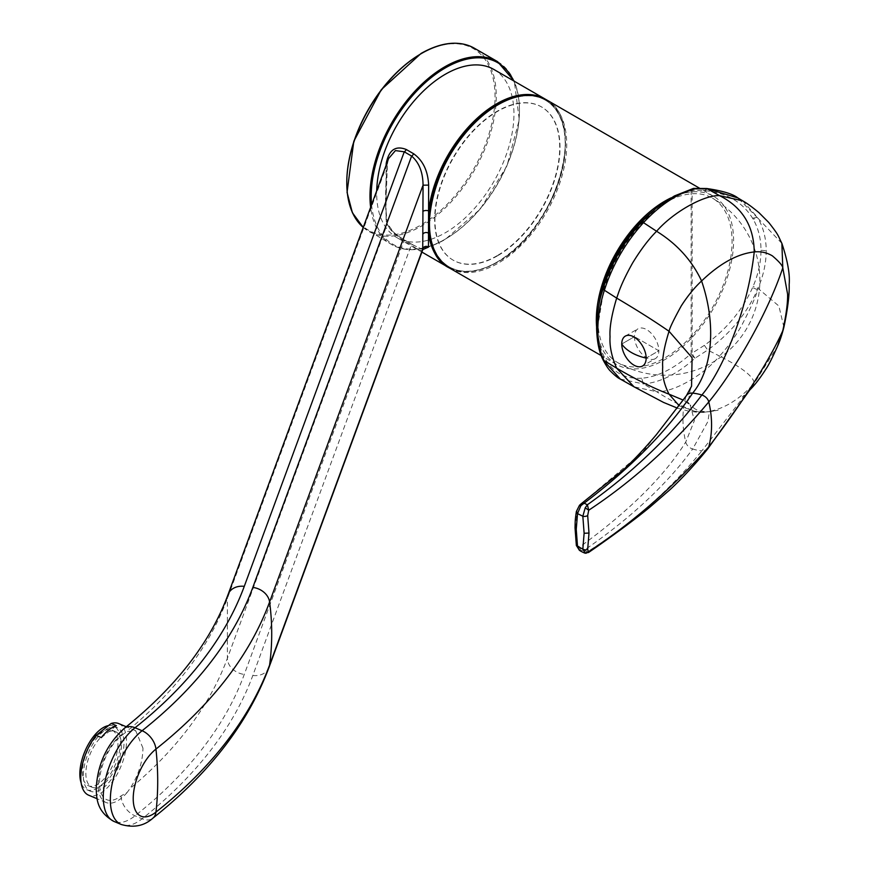 <?xml version="1.0" encoding="UTF-8"?>
<svg xmlns="http://www.w3.org/2000/svg" width="869" height="869" viewBox="0 0 869 869"><rect width="100%" height="100%" fill="white"/><g stroke="black" fill="none" stroke-linecap="round" stroke-linejoin="round"><path stroke-width="0.65" stroke-dasharray="4.34 3.26" d="M655.291 358.669A17.261 9.961 -120 0 1 641.985 354.041A17.261 9.961 -120 0 1 634.457 336.683L621.748 344.015L634.457 336.683A17.261 9.961 60 0 1 638.031 328.775A17.261 9.961 60 0 1 651.326 333.403A17.261 9.961 60 0 1 658.865 350.772L634.457 336.683L658.865 350.772L646.655 357.811L658.865 350.772A17.261 9.961 -120 0 1 655.291 358.669L642.582 366.001M620.292 379.069L643.484 383.935C660.19 382.545 677.375 373.974 695.037 358.202L707.67 350.055C730.101 333.805 746.699 313.676 757.453 289.681L758.018 288.378C763.438 275.56 766.165 263.025 766.219 250.772C766.176 238.584 763.438 227.754 758.018 218.304L737.846 197.926M588.726 551.565L587.368 551.88L584.131 550.294L579.525 547.09L577.157 544.124L575.843 526.592L577.157 510.364L581.003 503.911M641.648 378.243C624.355 379.177 611.787 371.889 603.955 356.377C599.903 347.937 597.872 337.856 597.85 326.114L603.955 288.801C611.733 264.328 624.3 242.527 641.648 223.398C657.779 206.159 674.279 195.34 691.148 190.952L691.148 353.542C674.246 368.652 657.746 376.885 641.648 378.243L643.484 383.935L656.595 391.68L634.001 386.803M579.569 550.555L584.131 550.294C630.753 518.163 666.925 484.391 692.669 448.991A8.625 6.637 31.7 0 1 685.728 442.071A129.025 99.207 31.7 0 1 682.947 419.054A129.025 99.207 31.7 0 1 685.728 397.187A8.625 6.637 31.7 0 1 686.467 395.58M707.811 448.752A8.625 6.637 31.7 0 1 701.848 450.881C670.716 489.41 632.556 523.073 587.368 551.88L585.206 553.064M579.482 505.291L643.19 451.532L685.728 397.187L691.561 386.184L690.105 390.311L688.009 403.314L687.553 401.782L690.171 404.976L683.284 400.131M576.364 511.515A3.454 2.27 -170.3 0 1 577.157 510.364M576.343 545.417A3.454 1.662 171.7 0 1 577.157 544.124M580.872 550.935L579.525 547.09C628.906 511.265 664.307 476.255 685.728 442.071L694.418 420.531L690.171 404.976C693.201 406.399 694.059 411.949 709.408 411.7L697.666 412.319L679.2 405.78M704.368 345.351L692.148 353.107L692.148 190.517L704.368 190.626C726.147 192.56 742.213 201.749 752.576 218.195L753.119 219.107C758.322 228.189 760.951 238.573 761.005 250.272C760.951 262.036 758.322 274.061 753.119 286.368L752.576 287.617C742.213 310.548 726.147 329.786 704.368 345.351L707.67 350.055L719.532 356.051C703.76 375.191 672.932 392.766 656.595 391.68C676.951 404.422 691.952 411.33 701.587 412.406C719.858 411.352 737.412 401.684 754.238 383.381C753.825 376.777 742.256 367.674 719.532 356.051C726.853 348.208 734.044 338.378 741.094 326.559C751.62 306.312 757.073 294.015 757.453 289.681L752.576 287.617M693.169 188.519A4.312 3.074 -103.9 0 0 691.148 190.952A4.312 2.488 0 0 1 692.148 190.517A4.312 2.281 86.6 0 1 693.658 188.454M695.037 358.202A4.312 0.956 60.4 0 1 692.148 353.107A4.312 2.488 180 0 0 691.148 353.542A4.312 1.716 -132.2 0 0 695.037 358.202L695.037 358.202M598.784 305.627A94.917 54.801 120 0 0 597.85 319.064A94.917 54.801 120 0 0 617.501 362.514A94.917 54.801 120 0 0 664.959 357.811A94.917 54.801 120 0 0 732.078 241.571A94.917 54.801 120 0 0 712.417 198.121A94.917 54.801 120 0 0 664.959 202.825A94.917 54.801 120 0 0 653.792 210.352M121.443 745.287A30.198 14.523 -67.2 0 1 111.004 776.006A30.198 14.523 -67.2 0 1 91.94 787.216A30.198 14.523 -67.2 0 1 85.868 773.464A30.198 14.523 -67.2 0 1 96.307 742.745A30.198 14.523 -67.2 0 1 115.36 731.535A30.198 14.523 -67.2 0 1 121.443 745.287M117.956 743.821A30.198 14.523 -67.2 0 1 107.517 774.54A30.198 14.523 -67.2 0 1 88.453 785.75A30.198 14.523 -67.2 0 1 82.381 771.998A30.198 14.523 -67.2 0 1 92.82 741.279A30.198 14.523 -67.2 0 1 111.873 730.069A30.198 14.523 -67.2 0 1 117.956 743.821M108.484 725.604A34.51 16.598 -67.2 0 1 113.546 726.093A34.51 16.598 -67.2 0 1 120.487 741.8A34.51 16.598 -67.2 0 1 108.571 776.919A34.51 16.598 -67.2 0 1 86.781 789.725A34.51 16.598 -67.2 0 1 81.175 782.991M83.326 775.485A34.51 16.598 -67.2 0 1 95.253 740.366A34.51 16.598 -67.2 0 1 117.033 727.559A34.51 16.598 -67.2 0 1 123.974 743.267A34.51 16.598 -67.2 0 1 112.058 778.385A34.51 16.598 -67.2 0 1 90.267 791.192A34.51 16.598 -67.2 0 1 83.326 775.485M142.983 748.187L135.716 730.742L126.646 731.502L121.084 735.978A36.672 17.63 -67.2 0 0 99.49 783.034A36.672 17.63 -67.2 0 0 121.084 795.863L127.178 792.441L129.915 788.683C138.312 775.637 142.668 762.135 142.983 748.187M118.705 723.584A38.823 18.673 -67.2 0 1 126.516 741.257A38.823 18.673 -67.2 0 1 113.1 780.764A38.823 18.673 -67.2 0 1 88.595 795.168M127.178 792.441A38.823 18.673 -67.2 0 1 106.029 802.5A38.823 18.673 -67.2 0 1 98.219 784.826A38.823 18.673 -67.2 0 1 124.104 732.893M497.481 255.834A88.442 51.065 -60 0 1 453.26 260.222A88.442 51.065 -60 0 1 439.703 189.344A88.442 51.065 -60 0 1 497.481 111.417A88.442 51.065 -60 0 1 541.702 107.039A88.442 51.065 -60 0 1 555.258 177.906A88.442 51.065 -60 0 1 497.481 255.834M497.177 255.66A88.442 51.065 -60 0 1 452.955 260.037A88.442 51.065 -60 0 1 439.399 189.17A88.442 51.065 -60 0 1 497.177 111.243A88.442 51.065 -60 0 1 541.398 106.854A88.442 51.065 -60 0 1 554.954 177.732A88.442 51.065 -60 0 1 497.177 255.66M671.02 197.871A97.067 56.04 -60 0 1 713.492 196.253A97.067 56.04 -60 0 1 728.374 274.039A97.067 56.04 -60 0 1 664.959 359.57A97.067 56.04 -60 0 1 616.425 364.383A97.067 56.04 -60 0 1 596.59 326.787M493.853 69.444A97.067 56.04 -60 0 1 508.734 147.23A97.067 56.04 -60 0 1 445.319 232.762A97.067 56.04 -60 0 1 396.785 237.574A97.067 56.04 -60 0 1 376.712 190.789M422.877 249.555L413.307 245.112A3.454 1.988 120 0 0 413.014 244.862L413.014 244.862A3.454 1.988 120 0 0 411.298 245.036C418.804 250.62 422.649 251.869 422.845 248.762M413.307 245.112L405.942 240.854C395.438 235.086 388.812 228.645 386.075 221.552L386.064 165.371M386.803 163.383A3.454 0.597 -174.7 0 1 387.422 163.785L388.573 158.571L387.357 163.883C385.021 190.126 384.956 210.265 387.172 224.278C389.703 229.785 395.286 235.293 403.922 240.789L411.298 245.036L252.825 675.474A651.554 376.168 180 0 1 142.092 818.794A53.932 25.929 -67.2 0 1 121.182 824.464M116.403 725.68L101.369 737.585M405.942 240.854A3.454 1.988 120 0 0 405.649 240.615A3.454 1.988 120 0 0 403.922 240.789L244.276 674.431A642.81 371.128 180 0 1 135.032 815.817A53.932 25.929 -67.2 0 1 114.121 821.498M386.075 221.552A3.454 2.955 170.5 0 1 387.172 224.278L227.396 658.267A625.561 361.167 180 0 1 129.915 788.683M423.442 249.153C423.518 249.87 420.053 248.436 413.014 244.862L405.649 240.615C399.729 237.074 395.558 234.109 393.157 231.719L387.205 223.29L385.771 207.539L387.422 163.785A3.454 0.597 -174.7 0 1 387.357 163.883L227.396 598.383A625.561 361.167 180 0 1 126.646 731.502M750.186 389.377L746.449 393.179L701.848 450.881A39.453 30.339 31.7 0 1 692.669 448.991L707.887 421.584L709.408 411.7L718.142 410.255L703.499 412.449L697.666 412.319L688.835 411.189L677.451 408.137M749.436 390.279L742.354 396.84L749.197 390.529L754.238 383.381L777.538 346.231M783.903 327.178L778.896 306.051L758.018 288.378L753.119 286.368M781.872 243.363L758.018 218.304L753.119 219.107M742.691 200.837L757.453 217.348L752.576 218.195M575.028 527.874L575.843 526.592M704.368 190.626L707.67 188.888M761.005 250.272L766.219 250.772M641.528 222.236L641.648 223.398M602.88 289.279L603.955 288.801M603.955 356.377L603.119 360.016M596.59 327.874L597.85 326.114M371.574 204.747A104.834 60.526 120 0 0 445.319 239.105A104.834 60.526 120 0 0 513.655 80.871M497.557 61.623A105.692 61.026 -60 0 1 513.764 146.318A105.692 61.026 -60 0 1 444.711 239.464A105.692 61.026 -60 0 1 391.865 244.689A105.692 61.026 -60 0 1 370.628 207.322M429.525 230.73A96.209 55.54 120 0 0 497.177 262.003A96.209 55.54 120 0 0 565.111 148.338A96.209 55.54 120 0 0 504.292 101.217M496.568 262.351A97.067 56.04 -60 0 1 448.035 267.163C461.787 274.604 478.113 273.018 497.003 262.395C555.66 232.077 589.291 119.607 545.102 99.033A97.067 56.04 -60 0 1 559.984 176.82A97.067 56.04 -60 0 1 496.568 262.351M497.481 105.073A96.209 55.54 -60 0 1 565.513 144.352A96.209 55.54 -60 0 1 497.481 262.177A96.209 55.54 -60 0 1 429.46 223.257M449.555 268.043A97.067 56.04 120 0 0 498.089 263.231A97.067 56.04 120 0 0 561.504 177.7A97.067 56.04 120 0 0 546.634 99.913M420.911 53.824A104.834 60.526 -60 0 1 495.048 96.622A104.834 60.526 -60 0 1 420.911 225.017A104.834 60.526 -60 0 1 346.785 182.566M363.22 227.428A105.692 61.026 120 0 0 368.673 231.306A105.692 61.026 120 0 0 421.519 226.07A105.692 61.026 120 0 0 490.572 132.935A105.692 61.026 120 0 0 474.376 48.229M121.084 795.863A17.261 11.384 -128.4 0 0 135.032 815.817L142.092 818.794A17.261 11.384 -128.4 0 0 152.814 818.229M124.321 728.32A17.261 11.384 -128.4 0 0 121.084 735.978M228.08 594.494A17.261 13.785 -159.8 0 0 227.396 598.383L227.396 658.267A17.261 13.785 -159.8 0 0 244.276 674.431M252.825 675.474A17.261 13.785 -159.8 0 0 269.021 667.349M625.322 336.118L638.031 328.775M745.819 395.004L746.438 394.168M617.501 362.514A94.917 94.917 0 0 0 759.875 280.318A94.917 94.917 0 0 0 712.417 198.121M363.22 227.439L391.865 244.689C406.811 252.781 424.572 251.054 445.145 239.507L480.122 209.255L506.909 165.99L519.282 119.77L514.318 81.262M88.453 785.75L91.94 787.216M113.546 726.093L117.033 727.559M135.716 730.742L126.266 726.766M616.425 364.383L601.218 355.606M421.899 252.075L396.785 237.574M713.492 196.253L699.61 188.236M106.029 802.5L97.1 798.741M86.781 789.725L90.267 791.192M111.873 730.069L115.36 731.535"/><path stroke-width="1.3" d="M621.748 344.015A17.261 9.961 60 0 1 625.322 336.118A17.261 9.961 60 0 1 638.617 340.735A17.261 9.961 60 0 1 646.156 358.104A43.146 24.908 180 0 1 621.748 344.015A17.261 9.961 -120 0 0 629.286 361.385A17.261 9.961 -120 0 0 642.582 366.001A17.261 9.961 -120 0 0 646.156 358.104L646.655 357.811L646.156 358.104A43.146 24.908 180 0 1 621.748 344.015M693.658 188.454A4.312 2.281 86.6 0 1 693.951 188.399A4.312 2.281 86.6 0 1 695.037 188.834A4.312 2.281 86.6 0 1 695.037 188.845C677.527 193.374 660.331 204.649 643.484 222.649C625.408 242.56 612.319 265.273 604.205 290.767C599.99 304.411 597.872 317.359 597.85 329.633C597.872 341.865 599.99 352.369 604.205 361.156L620.292 379.069L634.001 386.803L616.675 368.184C611.667 356.757 609.451 346.264 610.038 336.672C609.451 327.57 611.667 314.708 616.675 298.1C618.641 292.983 620.194 285.325 632.491 263.177C640.627 249.827 648.654 239.192 656.595 231.263C672.932 212.449 703.76 194.884 719.532 195.634L742.691 200.837L737.803 197.893L707.67 188.888L695.037 188.845A4.312 3.074 -103.9 0 0 695.037 188.834A4.312 3.074 -103.9 0 0 693.169 188.519L674.42 195.949L660.147 205.203C656.888 207.246 650.685 212.927 641.528 222.236C629.916 235.184 620.738 248.469 613.992 262.058C609.788 270.878 607.92 273.952 602.88 289.279C602.608 292.006 598.013 298.936 596.59 327.874L597.85 329.633M580.992 503.922L579.482 505.291L576.364 511.515A3.454 2.27 -170.3 0 0 577.527 513.612L576.245 529.395L577.527 546.427L582.838 549.045L584.12 533.273L582.838 516.24L577.527 513.612L580.872 505.704L584.131 503.184C630.753 467.815 666.925 431.122 692.669 393.125A8.625 6.637 31.7 0 0 686.467 395.58L656.356 434.674C644.472 448.741 633.371 460.548 623.051 470.107L580.992 503.922L584.131 503.184L587.368 504.77L588.726 510.222L587.683 515.523L588.997 533.045L587.683 549.262L588.595 552.456L596.775 546.818C619.445 530.894 637.162 517.642 649.936 507.072L669.434 490.181C678.222 482.284 694.125 465.86 707.811 448.752L750.186 389.377M693.169 188.519A4.312 4.312 0 0 1 693.951 188.399L706.769 188.519C722.4 190.778 732.763 193.917 737.846 197.926L737.803 197.893M577.527 546.427L579.569 550.555L576.343 545.417A3.454 1.662 171.7 0 0 577.527 546.427M587.683 549.262A3.454 2.27 9.7 0 1 582.838 549.045L585.206 553.064L583.588 552.586L585.174 553.238M587.683 515.523A3.454 1.662 -8.3 0 1 582.838 516.24L585.206 507.844L587.368 504.77C632.556 472.693 670.716 436.108 701.848 395.015A8.625 6.637 31.7 0 1 708.778 401.934A129.025 99.207 31.7 0 1 711.57 424.952A129.025 99.207 31.7 0 1 708.778 446.829A8.625 6.637 31.7 0 1 707.811 448.752M580.872 505.704L579.525 505.715M585.206 507.844L588.726 510.222C632.502 481.328 672.519 445.232 708.778 401.934C731.655 374.561 766.567 316.653 782.784 267.858L787.586 294.059C787.868 302.271 786.26 314.502 782.784 330.741C766.567 367.033 731.655 417.283 708.778 446.829C672.519 487.954 632.502 522.866 588.726 551.565L585.206 553.064L588.595 552.456M653.792 210.352A94.917 54.801 120 0 0 598.784 305.627M428.46 247.122A3.454 3.128 179.2 0 0 422.845 248.762L269.596 665.024A17.261 13.785 -159.8 0 1 269.021 667.349L422.736 249.805L423.051 185.184C422.942 172.312 419.14 162.612 411.624 156.072A3.454 1.988 120 0 0 413.611 153.737C422.942 160.45 427.95 170.9 428.645 185.108L428.46 247.122L422.877 249.555M81.175 782.991A34.51 16.598 -67.2 0 1 79.839 774.018A34.51 16.598 -67.2 0 1 108.484 725.604M97.1 798.741L88.595 795.168A38.823 18.673 -67.2 0 1 80.784 777.494A38.823 18.673 -67.2 0 1 96.133 735.391L101.369 737.585A38.823 18.673 -67.2 0 1 116.403 725.68L111.167 723.475A38.823 18.673 -67.2 0 1 118.705 723.584L126.266 726.766M596.59 326.787A97.067 56.04 -60 0 1 664.959 201.065A97.067 56.04 -60 0 1 671.02 197.871M376.712 190.789A97.067 56.04 -60 0 1 445.319 74.256A97.067 56.04 -60 0 1 493.853 69.444L545.102 99.033A97.067 56.04 -60 0 0 496.568 103.845A97.067 56.04 -60 0 0 428.645 210.895A3.454 1.39 -179.8 0 0 425.234 210.548A3.454 1.39 -179.8 0 0 422.855 211.58M386.064 165.371L386.249 163.22C388.954 149.892 395.623 145.319 406.247 149.49A3.454 1.988 -60 0 1 404.259 151.814L395.428 150.587L388.573 158.571L228.08 594.494A17.261 13.785 -159.8 0 1 244.276 586.358A642.81 371.128 180 0 1 135.032 727.755A17.261 11.384 -128.4 0 0 124.321 728.32C175.755 687.183 210.341 642.571 228.08 594.494M111.167 723.475L96.133 735.391M422.79 234.489A3.454 2.498 -179.9 0 1 425.18 232.62A3.454 2.498 -179.9 0 1 428.58 233.24A97.067 56.04 -60 0 0 448.035 267.163L448.806 267.598M121.182 824.464L114.121 821.498A53.932 25.929 -67.2 0 1 103.281 796.949A53.932 25.929 -67.2 0 1 135.032 727.755L142.092 730.731A17.261 11.384 -128.4 0 1 155.953 749.078A38.605 18.564 -67.2 0 0 133.218 798.6A38.605 18.564 -67.2 0 0 155.953 812.113A345.134 227.754 -128.4 0 0 155.953 749.078A668.696 386.075 180 0 0 269.596 601.989A17.261 13.785 -159.8 0 0 252.825 587.411A651.554 376.168 180 0 1 142.092 730.731A53.932 25.929 -67.2 0 0 110.341 799.925A53.932 25.929 -67.2 0 0 121.182 824.464C133.652 828.059 144.2 825.984 152.814 818.229A17.261 11.384 -128.4 0 0 155.953 812.113A668.696 386.075 180 0 0 269.596 665.024A345.134 275.647 -159.8 0 0 269.596 601.989L423.051 185.184L428.645 185.108M386.249 163.22A3.454 0.597 -174.7 0 1 386.803 163.383M686.467 395.58L691.561 386.184L692.082 357.713L669.043 331.285C669.684 328.015 673.757 319.553 681.263 305.91C687.607 296.014 694.374 287.693 701.587 280.969C717.37 327.287 711.429 370.683 692.669 393.125A39.453 30.339 31.7 0 1 701.848 395.015C721.281 372.464 747.34 312.938 754.238 251.934C760.777 251.239 766.816 252.553 772.367 255.855C779.08 261.547 782.556 265.556 782.784 267.858L781.872 243.363C777.516 234.565 779.08 235.695 768.772 222.497L758.941 212.633C751.881 206.811 746.471 202.879 742.691 200.837M781.872 243.363C787.651 260.765 790.084 274.495 789.161 284.587C789.541 294.472 787.792 308.669 783.903 327.178L777.538 346.231C772.161 358.18 768.315 365.751 765.98 368.967C759.995 378.384 754.401 385.575 749.197 390.529M683.284 400.131L669.043 394.168C664.209 384.685 662.091 375.647 662.699 367.076C662.091 358.669 664.209 346.742 669.043 331.285C654.096 320.954 636.64 309.896 616.675 298.1L602.88 289.279M679.2 405.78L669.043 394.168C654.096 388.508 636.64 379.851 616.675 368.184L603.119 360.016C602.749 358.843 597.199 350.62 596.59 327.874M641.528 222.236L643.484 222.649L656.595 231.263C676.951 243.885 691.952 260.45 701.587 280.969C719.858 263.481 737.412 253.802 754.238 251.934C753.825 225.897 742.256 207.126 719.532 195.634L706.769 188.519M576.245 529.395L575.028 527.874L576.343 545.417M584.12 533.273L588.997 533.045M513.655 80.871A104.834 60.526 120 0 0 445.319 67.912A104.834 60.526 120 0 0 371.574 204.747M370.628 207.322A105.692 61.026 -60 0 1 444.711 66.859A105.692 61.026 -60 0 1 497.557 61.623L474.376 48.229A105.692 61.026 120 0 0 421.519 53.465A105.692 61.026 120 0 0 354.139 141.343A105.692 61.026 120 0 0 363.22 227.428M504.292 101.217A96.209 55.54 120 0 0 497.177 104.899A96.209 55.54 120 0 0 429.525 230.73M429.46 223.257A96.209 55.54 -60 0 1 497.481 105.073M498.089 104.725A97.067 56.04 120 0 0 434.685 190.257A97.067 56.04 120 0 0 449.555 268.043C405.378 247.469 438.986 135.01 497.665 104.682C516.555 94.058 532.882 92.472 546.634 99.913A97.067 56.04 120 0 0 498.089 104.725M346.785 182.566A104.834 60.526 -60 0 1 420.911 53.824M406.247 149.49L413.611 153.737M252.825 587.411L411.624 156.072L404.259 151.814L244.276 586.358M783.903 327.178C781.991 334.706 779.873 341.05 777.538 346.231M677.451 408.137L663.525 402.412L634.001 386.803M580.601 551.131L583.392 552.51M576.364 511.515C575.039 520.694 575.213 520.694 575.028 527.874M586.227 553.238L584.359 552.901M620.281 379.058C618.109 378.145 614.861 375.517 610.549 371.182C608.713 369.564 606.236 365.838 603.119 360.016M363.22 227.439L352.39 212.731L347.046 192.353L353.813 141.245L381.295 89.67L421.096 53.422C441.658 41.875 459.419 40.137 474.376 48.229M114.121 821.498C95.959 811.429 96.785 797.329 96.177 788.9C97.447 764.362 106.822 744.168 124.321 728.32M601.218 355.606L449.555 268.043M448.035 267.163L421.899 252.075M699.61 188.236L546.634 99.913M269.021 667.349C248.1 723.062 209.364 773.356 152.814 818.229M545.862 99.479L545.102 99.033M514.318 81.262L497.557 61.623M422.736 249.805L423.442 249.153L422.855 249.142"/></g></svg>
